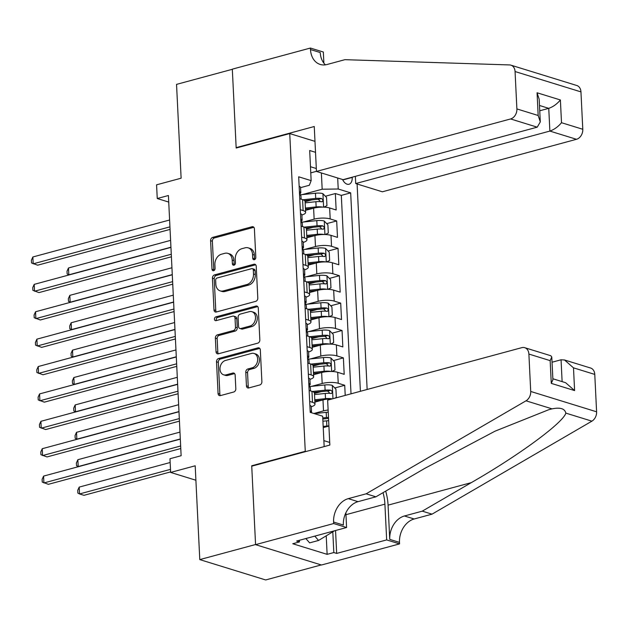 <?xml version="1.0" encoding="UTF-8"?>
<svg xmlns="http://www.w3.org/2000/svg" width="628" height="628" viewBox="0 0 628 628"><rect width="100%" height="100%" fill="white"/><g stroke="black" fill="none" stroke-linecap="round" stroke-linejoin="round"><path stroke-width="0.94" d="M254.364 259.694A1.963 1.492 -72.8 0 0 255.808 257.394L254.411 228.828A2.802 2.127 -72.8 0 0 253.045 226.739A2.802 2.127 -72.8 0 0 252.087 226.732L212.656 237.392A2.802 2.127 -72.8 0 0 210.6 240.673L211.997 269.239A1.963 1.492 -72.8 0 0 212.955 270.699A1.963 1.492 -72.8 0 0 213.622 270.707A1.963 1.492 -72.8 0 0 215.066 268.407L214.886 264.71A8.98 6.806 -72.8 0 1 221.472 254.214L224.753 253.327A8.98 6.806 -72.8 0 1 227.831 253.351A8.98 6.806 -72.8 0 1 232.187 260.031L232.368 263.729A1.963 1.492 -72.8 0 0 233.318 265.197A1.963 1.492 -72.8 0 0 233.993 265.197A1.963 1.492 -72.8 0 0 235.437 262.904L235.257 259.207A8.98 6.806 -72.8 0 1 241.843 248.704L245.124 247.817A8.98 6.806 -72.8 0 1 248.201 247.848A8.98 6.806 -72.8 0 1 252.558 254.528L252.739 258.226A1.963 1.492 -72.8 0 0 253.688 259.686A1.963 1.492 -72.8 0 0 254.364 259.694M246.443 385.851A2.802 2.127 -72.8 0 0 247.801 387.939A2.802 2.127 -72.8 0 0 248.766 387.947L259.827 384.956A2.802 2.127 -72.8 0 0 261.884 381.675L260.33 349.945A2.802 2.127 -72.8 0 0 258.971 347.857A2.802 2.127 -72.8 0 0 258.006 347.849L218.583 358.51A2.802 2.127 -72.8 0 0 216.527 361.791L218.073 393.521A2.802 2.127 -72.8 0 0 219.439 395.609A2.802 2.127 -72.8 0 0 220.397 395.616L233.757 391.998A2.802 2.127 -72.8 0 0 235.814 388.724L235.155 375.144A2.802 2.127 -72.8 0 0 233.789 373.056A2.802 2.127 -72.8 0 0 232.831 373.048L226.206 374.838A7.505 5.691 -72.8 0 1 223.639 374.814A7.505 5.691 -72.8 0 1 220.059 367.6A7.505 5.691 -72.8 0 1 225.499 360.456L251.459 353.438A7.505 5.691 -72.8 0 1 254.026 353.462A7.505 5.691 -72.8 0 1 257.606 360.676A7.505 5.691 -72.8 0 1 252.166 367.82L247.832 368.989A2.802 2.127 -72.8 0 0 245.776 372.271L246.443 385.851L248.225 386.401A2.802 2.127 -72.8 0 0 248.774 387.939M252.432 466L251.718 465.772L305.271 451.296L289.736 133.568L236.175 148.043L232.329 69.3L176.539 84.38L181.123 178.195L156.576 184.828L157.251 198.526L168.406 195.512L181.131 455.716L169.976 458.738L170.643 472.429L195.897 480.232M251.718 465.772L255.565 544.523L199.782 559.603L195.19 465.795L170.643 472.429M255.737 301.338A2.802 2.127 -72.8 0 0 257.794 298.057L256.24 266.335A2.802 2.127 -72.8 0 0 254.882 264.247A2.802 2.127 -72.8 0 0 253.924 264.239L214.493 274.899A2.802 2.127 -72.8 0 0 212.437 278.18L213.983 309.902A2.802 2.127 -72.8 0 0 215.349 311.99A2.802 2.127 -72.8 0 0 216.307 311.998L255.737 301.338M258.289 308.144L259.835 339.866A2.802 2.127 -72.8 0 1 257.778 343.147L218.356 353.807A2.802 2.127 -72.8 0 1 217.39 353.8A2.802 2.127 -72.8 0 1 216.032 351.711L215.365 338.131A2.802 2.127 -72.8 0 1 217.429 334.85L233.412 330.532A2.802 2.127 -72.8 0 0 235.476 327.251L235.037 318.239A2.802 2.127 -72.8 0 0 233.671 316.151A2.802 2.127 -72.8 0 0 232.713 316.143L216.063 320.649A1.963 1.492 -72.8 0 1 215.396 320.641A1.963 1.492 -72.8 0 1 214.454 318.749A1.963 1.492 -72.8 0 1 215.883 316.881L255.965 306.048A2.802 2.127 -72.8 0 1 256.923 306.056A2.802 2.127 -72.8 0 1 258.289 308.144M321.222 564.933L265.668 579.958L199.782 559.603M345.219 395.397L344.725 385.278L334.755 387.978M314.471 393.458L321.191 391.644M311.606 386.346L322.18 383.488A11.43 3.218 -2.8 0 1 338.225 383.276L337.691 372.318L344.191 374.327L343.39 357.889L333.413 360.59M313.129 366.069L319.848 364.256M310.271 358.957L320.837 356.1A11.43 3.218 -2.8 0 1 336.891 355.88L336.349 344.929L342.849 346.931L342.048 330.501L332.071 333.193M311.786 338.68L318.506 336.867M308.929 331.56L319.495 328.703A11.43 3.218 -2.8 0 1 335.548 328.491L335.014 317.533L341.514 319.542L340.706 303.112L330.736 305.805M310.452 311.292L317.171 309.471M307.587 304.172L318.161 301.314A11.43 3.218 -2.8 0 1 334.206 301.102L333.672 290.144L340.172 292.153L339.371 275.716L329.394 278.416M309.109 283.903L315.829 282.082M306.252 276.783L316.818 273.926A11.43 3.218 -2.8 0 1 332.871 273.714L332.33 262.755L338.83 264.765L338.029 248.327L328.051 251.027M307.767 256.507L314.487 254.693M304.91 249.394L315.476 246.537A11.43 3.218 -2.8 0 1 331.529 246.317L330.995 235.367L337.495 237.376L336.687 220.938L330.187 218.929A11.43 3.218 177.2 0 0 314.141 219.141L303.567 221.998M306.433 229.118L313.152 227.305M326.717 223.631L336.687 220.938M332.416 398.859A11.43 3.218 177.2 0 0 322.98 399.918L314.887 402.108M328.13 410.045A11.43 3.218 -2.8 0 0 323.514 410.877L313.867 413.483M337.691 372.318A11.43 3.218 177.2 0 0 321.638 372.53L313.553 374.72M336.349 344.929A11.43 3.218 177.2 0 0 320.304 345.141L312.21 347.331M335.014 317.533A11.43 3.218 177.2 0 0 318.961 317.752L310.868 319.935M333.672 290.144A11.43 3.218 177.2 0 0 317.619 290.356L309.533 292.546M332.33 262.755A11.43 3.218 177.2 0 0 316.284 262.967L308.191 265.157M330.995 235.367A11.43 3.218 177.2 0 0 314.942 235.579L306.856 237.769M342.55 179.498A8.863 5.212 74.9 0 0 349.003 184.255A8.863 5.212 74.9 0 0 352.214 177.41L352.198 177.198M305.993 451.516L305.271 451.296M367.144 389.47L357.096 183.988M289.736 133.568L314.989 141.363M360.394 391.299L350.683 192.859L338.225 189.004L322.172 189.216L302.233 194.609M324.621 446.477L324.15 446.335L322.674 416.207L310.208 412.353L298.685 176.798L311.15 180.644L309.683 150.516L315.523 152.321M337.683 177.991L338.225 189.004M351.021 393.827L341.318 195.387L335.352 193.55L336.153 209.98L329.653 207.978A11.43 3.218 177.2 0 0 313.608 208.19L305.514 210.372M301.895 215.019A11.43 3.218 177.2 0 0 305.616 212.429A11.43 3.218 177.2 0 0 303.12 210.568L300.294 209.697M305.616 212.429L305.075 201.47A11.43 3.218 177.2 0 0 302.586 199.618L299.76 198.746M309.675 401.433L312.501 402.305A11.43 3.218 -2.8 0 1 314.989 404.157A11.43 3.218 -2.8 0 1 311.276 406.748M314.989 404.157L314.455 393.207A11.43 3.218 177.2 0 0 311.959 391.346L309.141 390.475M308.332 374.045L311.158 374.916A11.43 3.218 -2.8 0 1 313.655 376.769A11.43 3.218 -2.8 0 1 309.934 379.359M313.655 376.769L313.113 365.81A11.43 3.218 177.2 0 0 310.625 363.957L307.799 363.086M306.998 346.648L309.816 347.519A11.43 3.218 -2.8 0 1 312.312 349.38A11.43 3.218 -2.8 0 1 308.599 351.97M312.312 349.38L311.778 338.421A11.43 3.218 177.2 0 0 309.282 336.569L306.456 335.697M305.655 319.26L308.481 320.131A11.43 3.218 -2.8 0 1 310.97 321.991A11.43 3.218 -2.8 0 1 307.257 324.582M310.97 321.991L310.436 311.033A11.43 3.218 177.2 0 0 307.94 309.18L305.122 308.301M304.313 291.871L307.139 292.742A11.43 3.218 -2.8 0 1 309.635 294.595A11.43 3.218 -2.8 0 1 305.914 297.193M309.635 294.595L309.094 283.644A11.43 3.218 177.2 0 0 306.605 281.784L303.779 280.912M302.979 264.482L305.797 265.354A11.43 3.218 -2.8 0 1 308.293 267.206A11.43 3.218 -2.8 0 1 304.58 269.797M308.293 267.206L307.759 256.248A11.43 3.218 177.2 0 0 305.263 254.395L302.437 253.524M301.636 237.086L304.462 237.965A11.43 3.218 -2.8 0 1 306.951 239.817A11.43 3.218 -2.8 0 1 303.238 242.408M306.951 239.817L306.417 228.859A11.43 3.218 177.2 0 0 303.928 227.006L301.102 226.135M331.529 246.317L338.029 248.327M332.871 273.714L339.371 275.716M334.206 301.102L340.706 303.112M335.548 328.491L342.048 330.501M336.891 355.88L343.39 357.889M338.225 383.276L344.725 385.278M328.907 426.067L323.232 427.605M322.172 189.216L321.379 172.959M310.774 172.873L316.449 171.342M300.561 187.639L309.353 185.26L311.15 180.644M157.251 198.526L168.728 202.067M316.316 168.524L310.475 166.726M323.867 440.628L329.708 442.434M305.09 201.729L311.81 199.908M325.375 196.242L335.352 193.55M341.318 195.387L350.683 192.859M254.709 259.545A1.963 1.492 -72.8 0 1 254.521 258.775L254.34 255.078A8.98 6.806 -72.8 0 0 249.975 248.398L248.201 247.848M227.831 253.351L229.605 253.9A8.98 6.806 -72.8 0 1 233.969 260.581L234.15 264.278A1.963 1.492 -72.8 0 0 234.338 265.055M253.853 227.289L214.438 237.941A2.802 2.127 -72.8 0 0 212.382 241.223L213.779 269.789A1.963 1.492 -72.8 0 0 213.967 270.566M253.924 264.239L255.674 264.781L216.275 275.449A2.802 2.127 -72.8 0 0 214.219 278.73L215.765 310.452A2.802 2.127 -72.8 0 0 216.322 311.998M253.32 270.119A1.963 1.492 -72.8 0 0 252.37 268.658A1.963 1.492 -72.8 0 0 251.695 268.651L217.084 278.008A1.963 1.492 -72.8 0 0 215.647 280.308L215.836 284.201A8.98 6.806 -72.8 0 0 220.192 290.89A8.98 6.806 -72.8 0 0 223.27 290.913L246.922 284.515A8.98 6.806 -72.8 0 0 253.508 274.02L253.32 270.119L255.101 270.668A1.963 1.492 -72.8 0 0 254.144 269.208L252.37 268.658M220.192 290.89L221.974 291.439A8.98 6.806 -72.8 0 0 225.044 291.463L223.27 290.913M255.101 270.668L255.29 274.569A8.98 6.806 -72.8 0 1 248.704 285.065L225.044 291.463M233.671 316.151L235.453 316.7A2.802 2.127 -72.8 0 1 236.811 318.789L237.258 327.8A2.802 2.127 -72.8 0 1 235.194 331.082L219.203 335.399A2.802 2.127 -72.8 0 0 217.147 338.68L217.814 352.261A2.802 2.127 -72.8 0 0 218.363 353.8M255.965 306.048L257.723 306.59L217.665 317.43A1.963 1.492 -72.8 0 0 216.432 320.547M250.007 326.042A7.505 5.691 -72.8 0 0 255.447 318.898A7.505 5.691 -72.8 0 0 251.867 311.684A7.505 5.691 -72.8 0 0 249.3 311.661L240.163 314.133A2.802 2.127 -72.8 0 0 238.098 317.415L238.538 326.419A2.802 2.127 -72.8 0 0 239.904 328.507A2.802 2.127 -72.8 0 0 240.862 328.515L250.007 326.042L251.789 326.591A7.505 5.691 -72.8 0 0 257.229 319.448A7.505 5.691 -72.8 0 0 253.649 312.234L251.867 311.684M239.904 328.507L241.686 329.056A2.802 2.127 -72.8 0 0 242.644 329.064L240.862 328.515M251.789 326.591L242.644 329.064M254.026 353.462L255.808 354.011A7.505 5.691 -72.8 0 1 259.38 361.226A7.505 5.691 -72.8 0 1 253.94 368.369L249.614 369.539A2.802 2.127 -72.8 0 0 247.558 372.82L248.225 386.401M223.639 374.814L225.421 375.363A7.505 5.691 -72.8 0 0 227.988 375.387L226.206 374.838M232.831 373.048L234.589 373.589L227.988 375.387M259.772 348.407L220.365 359.059A2.802 2.127 -72.8 0 0 218.301 362.34L219.855 394.07A2.802 2.127 -72.8 0 0 220.412 395.609M323.875 207.146L326.945 205.678L326.544 197.459L322.847 193.62A7.575 2.135 177.2 0 0 315.468 193.228L300.113 194.829M322.737 207.122A7.575 2.135 177.2 0 0 316.135 206.926L305.396 208.049M313.176 208.3L305.451 209.108M305.145 202.844L315.884 201.721A7.575 2.135 -2.8 0 1 321.654 201.776C323.341 201.007 323.287 199.908 321.497 198.487A7.575 2.135 177.2 0 0 315.719 198.432L303.018 199.759M304.651 200.662L316.488 199.421A3.862 1.083 -2.8 0 1 318.286 199.359L319.958 200.936M321.654 201.776L322.148 201.753M170.604 240.367L68.483 267.975L68.813 274.821L170.934 247.212M69.135 274.923L67.149 273.965L67.015 271.225L68.483 267.975M299.156 186.312A7.575 2.135 -2.8 0 1 300.553 187.45L300.804 192.655A7.575 2.135 177.2 0 0 300.302 191.94L300.058 191.893M169.937 226.857L33.198 263.823L32.868 256.978L169.607 220.004M299.689 193.887L300.113 193.612A7.575 2.135 177.2 0 0 300.804 192.655M299.831 192.074L300.302 191.94C299.352 192.513 299.399 193.612 300.467 195.23A7.575 2.135 -2.8 0 1 300.969 195.944L301.126 199.162M170.062 229.401L37.649 265.197L31.533 262.967L31.4 260.228L32.868 256.978M334.496 530.801L318.569 540.457L309.643 542.867L305.867 538.541M318.569 540.457L314.793 536.124M355.37 176.342L355.723 183.564L382.35 191.791L576.488 139.298L549.869 131.079L548.754 108.346L539.483 105.48M355.723 183.564L549.869 131.079C554.218 129.572 558.096 126.778 561.503 122.703L582.784 129.274L580.955 91.884L515.062 71.537A8.572 6.5 -72.8 0 0 510.902 65.155A8.572 6.5 -72.8 0 0 509.583 64.935L344.905 59.676L327.055 64.503A20.01 15.166 107.2 0 1 320.209 64.441A20.01 15.166 107.2 0 1 310.499 49.549L310.42 48.042L232.321 69.159L236.159 147.635L236.874 147.855M236.159 147.635L314.259 126.518L316.457 171.436L510.603 118.951A8.572 6.5 -72.8 0 0 516.891 108.927L515.062 71.537M310.42 48.042L323.334 52.03L323.875 63.153M316.457 171.436L343.076 179.663L537.223 127.17L510.603 118.951M510.902 65.155L576.787 85.502A8.572 6.5 107.2 0 1 580.955 91.884M582.784 129.274A8.572 6.5 107.2 0 1 576.488 139.298M325.43 64.833A20.01 15.166 107.2 0 1 320.249 52.564L310.499 49.549M539.742 110.779L548.754 108.346C553.103 106.831 556.981 104.044 560.388 99.97L561.503 122.703M516.891 108.927L538.172 115.497L540.292 121.926L537.223 127.17M538.172 115.497L537.058 92.763L539.177 99.193L540.292 121.926M327.643 400.146L521.79 347.661A8.572 6.5 -72.8 0 1 524.718 347.684A8.572 6.5 -72.8 0 1 528.886 354.066L530.715 391.456L596.6 411.803A8.572 6.5 107.2 0 1 591.898 421.16L432.025 514.159L414.174 518.987A20.01 15.166 -72.8 0 0 399.494 542.388L399.565 543.895L321.465 565.012L255.572 544.657L251.734 466.188L329.841 445.071L327.643 400.146M432.025 514.159L422.275 511.153L471.298 482.634C518.626 455.528 563.269 422.699 565.844 413.114C564.823 408.616 560.231 407.195 552.067 408.859L548.841 409.676L495.037 431.177L424.913 468.307L375.889 496.827L358.039 501.654A20.01 15.166 -72.8 0 0 343.351 525.047L333.601 522.041L333.68 523.54L255.572 544.657M375.889 496.827L366.14 493.812L348.289 498.64A20.01 15.166 -72.8 0 0 333.601 522.041M471.298 482.634L388.073 505.14L389.745 539.374A20.01 15.166 -72.8 0 1 404.424 515.981L422.275 511.153M594.771 374.414L573.49 367.843L564.509 359.977L590.61 368.032A8.572 6.5 107.2 0 1 594.771 374.414L596.6 411.803M552.067 408.859L526.013 400.813L366.14 493.812M335.548 530.519L336.671 553.417L333.821 552.538L332.809 531.83M299.375 540.3L299.454 541.925L292.758 543.738L327.125 554.351L333.821 552.538M299.454 541.925L296.604 541.046L346.585 527.528L333.68 523.54M399.565 543.895L386.66 539.907L384.909 504.158A32.154 18.911 74.9 0 0 383.025 492.674M336.671 553.417L386.66 539.907M552.043 362.223L561.055 359.789L564.509 359.977M388.073 505.14A37.225 21.894 74.9 0 0 385.686 491.127M345.871 512.801L346.585 527.528M526.013 400.813A8.572 6.5 -72.8 0 0 530.715 391.456M327.125 554.351L326.222 535.825M573.49 367.843L574.604 390.577L565.624 382.711L552.852 378.762M574.604 390.577L551.274 383.37L552.899 379.728L551.784 356.994L550.819 355.746L524.718 347.684M551.274 383.37L550.159 360.637L551.784 356.994M325.218 234.534L328.287 233.066L327.887 224.848L324.189 221.009A7.575 2.135 177.2 0 0 316.802 220.616L301.448 222.226M324.079 234.511A7.575 2.135 177.2 0 0 317.478 234.315L306.739 235.437M314.518 235.696L306.794 236.505M306.488 230.233L317.219 229.11A7.575 2.135 -2.8 0 1 322.996 229.165C324.676 228.396 324.621 227.297 322.831 225.876A7.575 2.135 177.2 0 0 317.061 225.821L304.36 227.148M305.993 228.05L317.823 226.81A3.862 1.083 -2.8 0 1 319.621 226.747L321.3 228.325M322.996 229.165L323.491 229.141M171.939 267.756L69.818 295.364L70.155 302.217L172.276 274.609M70.477 302.311L68.491 301.354L68.358 298.622L69.818 295.364M326.552 261.931L329.629 260.455L329.221 252.244L325.532 248.405A7.575 2.135 177.2 0 0 318.145 248.005L302.79 249.614M325.414 261.907A7.575 2.135 177.2 0 0 318.812 261.703L308.081 262.826M315.86 263.085L308.128 263.893M307.822 257.621L318.561 256.499A7.575 2.135 -2.8 0 1 324.331 256.554C326.018 255.784 325.963 254.693 324.174 253.272A7.575 2.135 177.2 0 0 318.396 253.21L305.695 254.544M307.327 255.439L319.165 254.207A3.862 1.083 -2.8 0 1 320.963 254.136L322.635 255.722M324.331 256.554L324.825 256.53M173.281 295.152L71.16 322.761L71.498 329.606L173.611 301.997M71.812 329.708L69.826 328.75L69.692 326.011L71.16 322.761M327.894 289.32L330.964 287.852L330.564 279.633L326.866 275.794A7.575 2.135 177.2 0 0 319.487 275.402L304.125 277.003M326.756 289.296A7.575 2.135 177.2 0 0 320.154 289.092L309.416 290.214M317.195 290.474L309.471 291.282M309.164 285.01L319.903 283.887A7.575 2.135 -2.8 0 1 325.673 283.942C327.361 283.173 327.306 282.082 325.516 280.661A7.575 2.135 177.2 0 0 319.738 280.606L307.037 281.933M308.67 282.828L320.508 281.595A3.862 1.083 -2.8 0 1 322.297 281.525L323.977 283.11M325.673 283.942L326.168 283.927M174.615 322.541L72.503 350.149L72.832 356.994L174.953 329.386M73.154 357.096L71.168 356.139L71.035 353.399L72.503 350.149M329.237 316.708L332.306 315.24L331.906 307.021L328.209 303.183A7.575 2.135 177.2 0 0 320.822 302.79L305.467 304.392M328.099 316.685A7.575 2.135 177.2 0 0 321.497 316.488L310.758 317.603M318.537 317.862L310.813 318.671M310.507 312.406L321.238 311.284A7.575 2.135 -2.8 0 1 327.015 311.339C328.695 310.57 328.64 309.471 326.85 308.05A7.575 2.135 177.2 0 0 321.081 307.995L308.379 309.321M310.012 310.224L321.842 308.984A3.862 1.083 -2.8 0 1 323.64 308.921L325.32 310.499M327.015 311.339L327.51 311.315M175.958 349.929L73.837 377.538L74.175 384.383L176.295 356.775M74.497 384.485L72.51 383.527L72.377 380.788L73.837 377.538M300.49 213.701A7.575 2.135 -2.8 0 1 301.887 214.847L302.147 220.051A7.575 2.135 177.2 0 0 301.644 219.337L301.401 219.29M171.279 254.246L34.54 291.211L34.202 284.366L170.942 247.401M301.032 221.284L301.448 221.001A7.575 2.135 177.2 0 0 302.147 220.051M301.165 219.462L301.644 219.337C300.686 219.902 300.741 221.001 301.801 222.618A7.575 2.135 -2.8 0 1 302.304 223.333L302.461 226.551M171.405 256.789L38.991 292.593L32.876 290.356L32.742 287.616L34.202 284.366M301.833 241.089A7.575 2.135 -2.8 0 1 303.23 242.235L303.481 247.44A7.575 2.135 177.2 0 0 302.979 246.726L302.743 246.678M172.621 281.634L35.882 318.608L35.545 311.755L172.284 274.789M302.366 248.672L302.79 248.39A7.575 2.135 177.2 0 0 303.481 247.44M302.508 246.851L302.979 246.726C302.029 247.299 302.084 248.39 303.143 250.015A7.575 2.135 -2.8 0 1 303.646 250.721L303.803 253.948M172.739 284.178L40.333 319.982L34.21 317.744L34.077 315.013L35.545 311.755M303.175 268.478A7.575 2.135 -2.8 0 1 304.572 269.624L304.823 274.829A7.575 2.135 177.2 0 0 304.321 274.114L304.078 274.067M173.956 309.023L37.217 345.997L36.887 339.151L173.626 302.178M303.709 276.061L304.133 275.786A7.575 2.135 177.2 0 0 304.823 274.829M303.85 274.24L304.321 274.114C303.371 274.687 303.418 275.778 304.478 277.403A7.575 2.135 -2.8 0 1 304.988 278.118L305.145 281.336M174.082 311.574L41.668 347.37L35.553 345.141L35.419 342.401L36.887 339.151M304.509 295.866A7.575 2.135 -2.8 0 1 305.907 297.013L306.166 302.217A7.575 2.135 177.2 0 0 305.663 301.503L305.42 301.456M175.298 336.42L38.559 373.385L38.222 366.54L174.961 329.567M305.051 303.45L305.467 303.175A7.575 2.135 177.2 0 0 306.166 302.217M305.184 301.636L305.663 301.503C304.706 302.076 304.761 303.175 305.82 304.792A7.575 2.135 -2.8 0 1 306.323 305.506L306.48 308.725M175.424 338.963L43.01 374.759L36.895 372.53L36.762 369.79L38.222 366.54M330.571 344.097L333.649 342.629L333.24 334.41L329.551 330.571A7.575 2.135 177.2 0 0 322.164 330.179L306.809 331.788M329.433 344.073A7.575 2.135 177.2 0 0 322.831 343.877L312.1 345M319.88 345.259L312.147 346.059M311.841 339.795L322.58 338.673A7.575 2.135 -2.8 0 1 328.35 338.728C330.038 337.958 329.983 336.859 328.193 335.438A7.575 2.135 177.2 0 0 322.415 335.383L309.714 336.71M311.347 337.613L323.185 336.373A3.862 1.083 -2.8 0 1 324.982 336.31L326.654 337.888M328.35 338.728L328.844 338.704M177.3 377.318L75.179 404.927L75.517 411.78L177.63 384.171M75.831 411.874L73.845 410.916L73.712 408.176L75.179 404.927M305.852 323.263A7.575 2.135 -2.8 0 1 307.249 324.409L307.5 329.606A7.575 2.135 177.2 0 0 306.998 328.891L306.762 328.852M176.641 363.808L39.902 400.774L39.564 393.929L176.303 356.963M306.386 330.838L306.809 330.564A7.575 2.135 177.2 0 0 307.5 329.606M306.527 329.025L306.998 328.891C306.048 329.464 306.103 330.564 307.163 332.181A7.575 2.135 -2.8 0 1 307.665 332.895L307.822 336.113M176.758 366.352L44.352 402.155L38.23 399.918L38.096 397.179L39.564 393.929M331.914 371.486L334.983 370.018L334.583 361.806L330.885 357.968A7.575 2.135 177.2 0 0 323.506 357.567L308.144 359.177M330.775 371.462A7.575 2.135 177.2 0 0 324.174 371.266L313.435 372.388M321.214 372.647L313.49 373.456M313.184 367.184L323.915 366.061A7.575 2.135 -2.8 0 1 329.692 366.116C331.372 365.347 331.325 364.256 329.527 362.827A7.575 2.135 177.2 0 0 323.758 362.772L311.056 364.099M312.689 365.001L324.527 363.769A3.862 1.083 -2.8 0 1 326.317 363.698L327.997 365.284M329.692 366.116L330.187 366.093M178.635 404.707L76.522 432.323L76.852 439.168L178.972 411.56M77.173 439.262L75.187 438.313L75.054 435.573L76.522 432.323M307.194 350.652A7.575 2.135 -2.8 0 1 308.591 351.798L308.843 357.002A7.575 2.135 177.2 0 0 308.34 356.288L308.097 356.241M177.975 391.197L41.236 428.17L40.906 421.317L177.646 384.352M307.728 358.235L308.152 357.952A7.575 2.135 177.2 0 0 308.843 357.002M307.869 356.414L308.34 356.288C307.39 356.861 307.437 357.952 308.497 359.569A7.575 2.135 -2.8 0 1 309 360.284L309.164 363.51M178.101 393.74L45.687 429.544L39.572 427.307L39.438 424.567L40.906 421.317M334.441 398.309L336.325 397.414L335.925 389.195L332.228 385.356A7.575 2.135 177.2 0 0 324.841 384.964L309.486 386.565M332.11 398.859A7.575 2.135 177.2 0 0 325.516 398.654L314.777 399.777M322.556 400.036L314.832 400.845M314.526 394.572L325.257 393.45A7.575 2.135 -2.8 0 1 331.034 393.505C332.714 392.736 332.659 391.644 330.87 390.224A7.575 2.135 177.2 0 0 325.1 390.169L312.399 391.495M314.031 392.39L325.861 391.158A3.862 1.083 -2.8 0 1 327.659 391.087L329.339 392.673M331.034 393.505L331.529 393.489M179.977 432.103L77.856 459.712L78.194 466.557L180.315 438.948M78.516 466.659L76.53 465.701L76.396 462.962L77.856 459.712M308.529 378.04A7.575 2.135 -2.8 0 1 309.926 379.186L310.185 384.391A7.575 2.135 177.2 0 0 309.683 383.677L309.439 383.63M179.318 418.586L42.578 455.559L42.241 448.714L178.98 411.74M309.07 385.623L309.486 385.341A7.575 2.135 177.2 0 0 310.185 384.391M309.204 383.802L309.683 383.677C308.725 384.25 308.78 385.341 309.839 386.966A7.575 2.135 -2.8 0 1 310.342 387.68L310.499 390.899M179.443 421.137L47.029 456.933L40.914 454.703L40.781 451.964L42.241 448.714M328.232 412.219A7.575 2.135 177.2 0 0 326.183 412.353L314.243 413.601M328.899 425.91A7.575 2.135 177.2 0 0 326.85 426.043L323.177 426.428M323.899 427.425L323.224 427.495M170.157 462.506L79.199 487.1L79.536 493.946L83.987 495.319L170.62 471.903M328.491 417.424A7.575 2.135 177.2 0 0 326.434 417.557L322.761 417.942M322.808 419.002L327.204 418.546A3.862 1.083 -2.8 0 1 328.538 418.476M322.918 421.223L326.599 420.839A7.575 2.135 -2.8 0 1 328.648 420.705M79.199 487.1L77.731 490.35L77.864 493.09L79.536 493.946L170.494 469.351M309.871 405.429A7.575 2.135 -2.8 0 1 311.268 406.575L311.519 411.78A7.575 2.135 177.2 0 0 311.017 411.065L310.295 412.384M180.66 445.982L43.913 482.948L43.583 476.103L180.322 439.129M311.017 412.604A7.575 2.135 177.2 0 0 311.519 411.78M180.778 448.525L48.372 484.321L42.249 482.092L42.115 479.352L43.583 476.103M323.514 410.877L322.98 399.918M322.18 383.488L321.638 372.53M320.837 356.1L320.304 345.141M319.495 328.703L318.961 317.752M318.161 301.314L317.619 290.356M316.818 273.926L316.284 262.967M315.476 246.537L314.942 235.579M314.141 219.141L313.608 208.19M303.12 210.568L302.586 199.618M312.501 402.305L311.959 391.346M311.158 374.916L310.625 363.957M309.816 347.519L309.282 336.569M308.481 320.131L307.94 309.18M307.139 292.742L306.605 281.784M305.797 265.354L305.263 254.395M304.462 237.965L303.928 227.006M330.187 218.929L329.653 207.978M342.778 179.961L352.214 177.41M254.34 255.078L252.558 254.528M234.15 264.278L232.368 263.729M233.969 260.581L232.187 260.031M213.779 269.789L211.997 269.239M212.382 241.223L210.6 240.673M214.438 237.941L212.656 237.392M253.845 227.273L252.087 226.732M254.521 258.775L252.739 258.226M215.765 310.452L213.983 309.902M214.219 278.73L212.437 278.18M216.275 275.449L214.493 274.899M248.704 285.065L246.922 284.515M255.29 274.569L253.508 274.02M217.814 352.261L216.032 351.711M217.147 338.68L215.365 338.131M219.203 335.399L217.429 334.85M235.194 331.082L233.412 330.532M237.258 327.8L235.476 327.251M236.811 318.789L235.037 318.239M217.665 317.43L215.883 316.881M247.558 372.82L245.776 372.271M249.614 369.539L247.832 368.989M253.94 368.369L252.166 367.82M219.855 394.07L218.073 393.521M218.301 362.34L216.527 361.791M220.365 359.059L218.583 358.51M259.764 348.391L258.006 347.849M323.601 207.138L322.941 193.714M315.719 198.432L315.468 193.228M316.135 206.926L315.884 201.721M318.286 199.359L321.497 198.487M537.058 92.763L560.388 99.97M358.039 501.654L348.289 498.64M404.424 515.981L414.174 518.987M550.159 360.637L528.886 354.066M591.898 421.16L565.844 413.114M389.745 539.374L399.494 542.388M345.957 514.693L384.909 504.158M562.123 381.628L561.055 359.789M324.935 234.527L324.284 221.111M317.061 225.821L316.802 220.616M317.478 234.315L317.219 229.11M319.621 226.747L322.831 225.876M326.277 261.915L325.618 248.5M318.396 253.21L318.145 248.005M318.812 261.703L318.561 256.499M320.963 254.136L324.174 253.272M327.62 289.312L326.96 275.888M319.738 280.606L319.487 275.402M320.154 289.092L319.903 283.887M322.297 281.525L325.516 280.661M328.954 316.7L328.303 303.277M321.081 307.995L320.822 302.79M321.497 316.488L321.238 311.284M323.64 308.921L326.85 308.05M330.297 344.089L329.637 330.673M322.415 335.383L322.164 330.179M322.831 343.877L322.58 338.673M324.982 336.31L328.193 335.438M331.639 371.478L330.98 358.062M323.758 362.772L323.506 357.567M324.174 371.266L323.915 366.061M326.317 363.698L329.527 362.827M332.966 398.709L332.322 385.451M325.1 390.169L324.841 384.964M325.516 398.654L325.257 393.45M327.659 391.087L330.87 390.224M326.434 417.557L326.183 412.353M326.85 426.043L326.599 420.839M310.546 411.191L311.017 411.065"/></g></svg>
